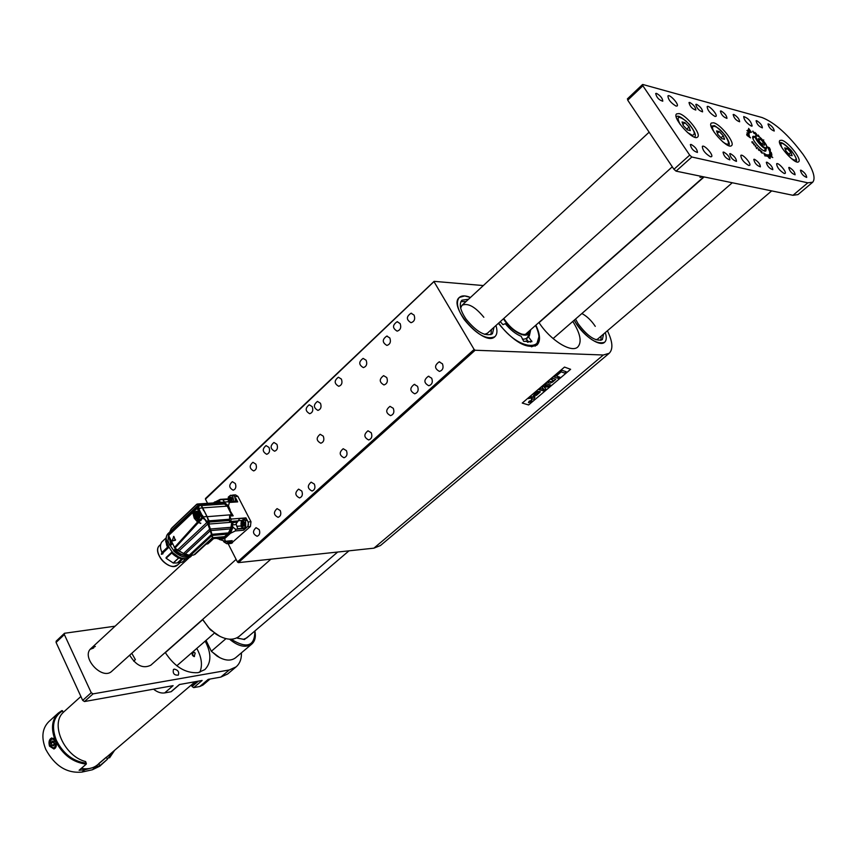 <?xml version="1.0" encoding="UTF-8"?>
<svg xmlns="http://www.w3.org/2000/svg" width="857" height="857" viewBox="0 0 857 857"><rect width="100%" height="100%" fill="white"/><g stroke="black" fill="none" stroke-linecap="round" stroke-linejoin="round"><path stroke-width="1.29" d="M228.123 543.681L237.432 561.978L474.125 349.452L475.142 350.245L603.317 355.002L609.166 353.309C613.291 349.195 612.701 341.686 607.42 330.77M475.142 350.245L238.385 562.642L373.898 548.169L603.317 355.002M564.495 367.085L570.623 369.303L528.598 404.954L522.245 403.058L564.495 367.085M498.367 323.346C514.114 342.222 526.969 349.452 536.964 345.039C540.692 341.247 540.317 334.626 535.861 325.157M483.316 285.563L434.103 281.342L205.455 499.16L207.576 503.327M205.455 499.16L434.038 281.546M609.166 353.309L380.465 545.523L373.898 548.169M238.385 562.642L237.432 561.978M574.254 320.164C581.196 334.187 599.589 347.492 604.581 342.264C606.552 340.465 606.777 337.24 605.278 332.591C606.777 337.24 606.552 340.465 604.581 342.264C596.772 344.835 587.281 338.547 576.118 323.4L574.254 320.164M464.74 295.922L459.341 297.443C447.408 306.538 484.73 347.642 494.918 336.63C497.21 334.423 497.553 330.716 495.946 325.531C497.553 330.716 497.21 334.423 494.918 336.63C486.797 340.261 476.588 334.605 464.29 319.661C457.327 309.291 455.678 301.878 459.341 297.443C461.762 295.376 465.458 295.376 470.45 297.465L464.74 295.922M538.924 322.446C550.076 340.058 571.48 353.405 577.8 346.978C582.074 342.136 580.414 333.619 572.797 321.429M474.125 349.452L434.188 281.985M431.682 378.205L428.382 376.266C423.615 379.822 423.754 382.983 428.8 385.746C432.089 384.6 433.053 382.083 431.682 378.205M400.133 323.582L397.102 321.739C392.345 325.092 392.356 328.231 397.145 331.145C400.476 330.041 401.472 327.524 400.133 323.582M371.242 432.753L367.985 430.803C363.614 434.37 363.85 437.434 368.681 439.973C371.681 438.838 372.538 436.438 371.242 432.753M341.397 379.073L338.386 377.219C334.005 380.594 334.134 383.625 338.751 386.303C341.782 385.222 342.661 382.811 341.397 379.073M314.348 484.109L311.145 482.159C307.127 485.705 307.427 488.661 312.066 491.029C314.808 489.925 315.569 487.612 314.348 484.109M386.753 377.551L383.604 375.655C379.03 379.115 379.158 382.211 383.979 384.943C387.15 383.818 388.071 381.354 386.753 377.551M323.282 436.17L320.175 434.274C315.997 437.734 316.222 440.723 320.839 443.23C323.7 442.126 324.514 439.78 323.282 436.17M389.806 337.947L386.764 336.083C382.083 339.458 382.136 342.575 386.903 345.425C390.16 344.321 391.135 341.825 389.806 337.947M417.541 386.325L414.263 384.386C409.582 387.942 409.732 391.081 414.713 393.802C417.948 392.656 418.891 390.16 417.541 386.325M255.879 464.162L252.922 462.287C249.076 465.662 249.333 468.543 253.672 470.922C256.307 469.872 257.036 467.611 255.879 464.162M280.25 510.568L277.09 508.619C273.265 512.143 273.597 515.046 278.107 517.328C280.71 516.235 281.417 513.986 280.25 510.568M269.023 447.45L266.066 445.586C262.135 448.95 262.36 451.853 266.741 454.296C269.441 453.235 270.201 450.953 269.023 447.45M312.216 406.647L309.227 404.783C305.028 408.157 305.199 411.135 309.72 413.717C312.612 412.635 313.448 410.278 312.216 406.647M259.189 529.626L256.061 527.676C252.354 531.179 252.708 534.05 257.132 536.278C259.65 535.197 260.335 532.979 259.189 529.626M235.321 483.541L232.376 481.666C228.658 485.03 228.937 487.869 233.2 490.193C235.75 489.154 236.457 486.926 235.321 483.541M276.918 444.333L273.94 442.469C269.966 445.844 270.191 448.768 274.604 451.211C277.336 450.139 278.097 447.857 276.918 444.333M320.475 403.283L317.465 401.419C313.233 404.804 313.394 407.803 317.947 410.396C320.872 409.303 321.718 406.936 320.475 403.283M366.143 360.251L363.1 358.387C358.58 361.772 358.665 364.846 363.368 367.61C366.507 366.507 367.439 364.054 366.143 360.251M414.07 315.087L411.028 313.233C406.175 316.597 406.175 319.747 411.006 322.703C414.402 321.6 415.42 319.061 414.07 315.087M301.793 491.061L298.611 489.122C294.658 492.657 294.979 495.592 299.564 497.938C302.253 496.835 303.003 494.543 301.793 491.061M346.442 450.664L343.207 448.725C338.986 452.271 339.243 455.292 343.989 457.767C346.881 456.642 347.696 454.274 346.442 450.664M393.267 408.296L389.999 406.357C385.468 409.914 385.661 413.01 390.567 415.645C393.684 414.499 394.584 412.056 393.267 408.296M442.437 363.797L439.148 361.868C434.295 365.414 434.403 368.596 439.459 371.413C442.823 370.267 443.808 367.717 442.437 363.797M528.651 398.644L530.697 397.048L533.665 397.316L534.372 396.705L535.014 396.898L533.975 399.03L531.361 399.266L532.24 398.526L530.494 398.012L528.651 398.644L531.694 396.759L535.014 396.898M531.351 399.255L532.218 398.516M547.698 382.468L549.155 381.204L551.383 381.943L552.519 381.419L553.097 380.24L551.19 379.49L552.658 378.248L555.754 379.287L552.658 382.008L550.098 383.218L547.698 382.468L549.155 381.226L551.908 381.804L553.097 380.251M555.743 379.265L552.647 378.237L551.19 379.49M539.149 389.721L540.531 388.542L544.12 389.689L542.01 387.31L543.456 386.078L548.63 385.896L544.902 384.847L546.295 383.668L550.59 385.05L548.416 386.903L544.152 387.053L545.855 389.067L543.67 390.921L539.16 389.742L540.542 388.564L544.109 389.678M544.163 387.053L545.855 389.067M550.58 385.039L546.284 383.647L544.902 384.847M541.999 387.3L543.445 386.068L548.587 385.875M554.136 376.994L555.604 375.741L558.689 376.791L557.221 378.033L554.136 376.994L555.593 375.73L558.689 376.791M556.589 374.884L561.988 370.278L556.589 374.895L557.307 375.141L561.153 371.863L564.688 373.084L566.231 371.777L561.999 370.299L566.22 371.756M570.612 369.292L528.598 404.954L522.256 403.047M559.857 377.187L559.107 376.93L559.857 377.187L558.389 378.43L557.65 378.173L559.107 376.93L557.65 378.173M537.96 391.456L533.375 395.527L536.386 395.388L540.242 391.949L537.95 391.445L536.396 392.185L533.418 395.613M531.801 400.273L529.23 401.13L528.63 402.672L530.976 401.676L531.822 400.337L529.24 401.151L528.426 402.522M540.189 391.542L537.95 391.445M529.38 401.194L531.501 400.562L528.919 402.415L529.38 401.194M538.496 392.731L536.857 394.466L535.068 394.231L536.728 392.71L538.496 393.106L536.868 394.477L535.122 394.456M529.647 402.051L531.179 401.076L530.172 400.776L528.887 401.869L529.647 402.051M531.169 401.065L529.915 400.98M530.055 401.365L529.176 401.622M531.479 400.508L530.826 401.612L528.737 402.287M484.526 334.326L487.354 333.266L672.295 166.815M483.841 317.272C475.11 306.656 467.826 302.671 461.977 305.306L460.648 308.038M466.026 301.557L460.884 301.621M490.922 334.691L491.468 329.559M468.543 299.232L461.923 300.207C458.784 304.021 460.198 310.373 466.165 319.265C476.706 332.066 485.458 336.908 492.411 333.791L494.007 327.278M595.958 339.811L597.64 339.093L771.675 190.897M595.272 326.356C591.394 320.507 586.927 316.222 581.882 313.523M600.875 340.379L601.164 336.094M575.54 319.04L577.939 323.475C587.516 336.447 595.647 341.836 602.342 339.629L603.617 334.005M226.655 541.163L225.927 541.592M227.437 541.088L226.869 541.913L223.913 540.863M229.29 540.928L228.123 543.092L226.826 543.745L223.763 541.795L223.345 540.703M228.38 543.595L231.144 540.756M243.399 522.352L242.724 522.47L243.42 522.02L244.191 523.07M243.442 525.084L243.324 522.416M244.159 524.902L244.309 523.67M242.724 521.763L241.888 522.309L242.724 522.47M242.017 522.32L241.942 525.266L243.067 525.909L241.76 525.277L242.552 521.774L243.849 522.406L243.045 525.909M243.956 525.277L242.852 525.491L241.867 522.331M244.32 525.887C241.47 527.055 240.463 525.695 241.278 521.795C244.127 520.628 245.145 521.988 244.32 525.887L245.745 526.916L243.945 528.094L241.245 526.787M242.917 519.492L245.595 520.788L245.745 526.916M245.477 527.955L245.798 527.933C248.562 526.573 249.119 524.141 247.448 520.638L243.238 519.471M230.929 500.831L230.49 498.817L231.101 498.26M231.765 500.284L231.765 499.085M229.922 501.57L230.265 497.542L229.248 498.388L230.704 497.681L231.572 498.528M230.083 498.313L230.758 498.313M231.615 500.745L230.544 501.281L229.237 498.42L230.105 501.559M230.115 497.553L231.133 497.906L230.983 501.495M228.948 501.634L228.583 497.992C231.154 496.074 232.322 497.156 232.065 501.216L231.958 501.431M228.283 501.677L228.294 497.114L230.512 495.282L232.622 496.021L233.875 501.302M235.729 501.184L234.486 495.903L230.833 495.26M530.719 329.699L529.315 335.998L528.373 336.662L531.94 341.664L523.691 341.311L521.152 336.308C515.689 334.069 510.397 329.859 505.287 323.678L502.941 324.653L500.263 321.643M498.688 323.068C519.192 352.259 549.744 352.602 535.507 325.467M530.322 342.157L531.758 340.979M528.662 342.05L526.412 339.19L528.373 336.662M524.098 341.45L527.708 340.84M522.341 339.115C525.802 339.404 527.816 338.022 528.415 334.98L529.069 332.462M527.43 342.211L528.362 341.675M503.455 318.772C511.393 332.12 528.501 340.358 529.347 331.434L529.422 330.845M503.777 318.483C509.058 326.485 515.025 331.67 521.677 334.048C525.287 334.991 527.548 334.209 528.48 331.68M162.691 552.711L162.98 553.783L161.341 554.308L161.941 552.358M181.716 558.871L177.303 562.963L173.296 563.038L178.77 557.95M185.712 558.946L182.284 562.117L178.62 562.835L182.712 559.032M182.284 562.117L185.755 558.935L182.359 562.085M161.802 541.988L161.78 541.999C159.98 544.688 160.045 548.159 161.973 552.444L162.991 552.851L168.636 547.537M161.78 541.999L165.915 538.089L161.78 541.999M187.276 558.453C182.434 560.039 177.217 558.175 171.625 552.861L166.237 557.404L171.978 552.026M166.279 557.607L166.108 558.261L173.296 563.038M162.98 553.783L161.362 554.233L161.994 552.476L161.341 554.308M172.268 543.724L170.222 545.748M173.628 550.483L175.406 549.155L184.684 554.008M176.296 549.519L185.337 554.361M176.06 549.38L175.331 550.483C179.434 554.115 183.569 555.914 187.726 555.872L190.286 555.411M175.406 549.155L175.503 550.301C179.552 553.89 183.634 555.668 187.758 555.625L189.9 555.304M174.989 549.219L173.735 550.59M170.147 545.598L170.639 545.052L169.611 545.009L170.897 543.799L172.15 543.938M172.064 543.306L170.522 545.02M168.55 534.564L168.026 540.81L169.429 544.87L170.714 543.659L168.968 536.9M169.429 544.87L168.508 542.631M169.868 532.036L198.246 505.084L197.86 504.612L196.971 504.216L171.175 528.758L168.422 535.079L174.935 548.191L183.505 553.547L190.404 555.465L193.853 554.961L212.365 537.842L211.85 535.614L190.404 555.465M172.278 527.516L171.796 528.169M194.903 554.5L212.397 538.346L194.132 554.693M181.255 556.118L173.682 550.933L175.021 549.412L175.331 550.483M173.682 550.933L174.4 550.023L175.256 550.44M171.293 541.774L172 543.317L170.714 543.659M170.736 543.413L169.225 537.468M170.393 545.02L169.397 544.934L167.993 540.874L168.529 534.586M211.85 535.614L211.518 534.511L189.033 555.347M211.518 534.511L210.201 530.815L184.994 554.233M210.201 530.815L209.676 529.208L183.505 553.547M209.676 529.208L207.823 523.97L179.167 550.74M207.373 522.931L208.744 522.17L208.615 523.906L206.783 522.631L177.774 549.776M206.783 522.631L204.823 519.481L202.616 518.142L201.513 519.181L202.541 515.539L201.309 518.292L197.828 521.72L197.035 520.156M207.555 522.267L203.398 517.424L198.567 522.352L200.849 523.209L198.288 522.652L174.935 548.191M198.288 522.652L197.549 522.02L174.357 547.634M173.575 536.407L175.471 540.21L171.893 541.046M197.549 522.02L194.218 518.164L192.771 512.55L168.422 535.679M192.771 512.55L192.996 511.747M192.761 511.94L168.422 535.079M169.515 533.161L198.278 505.844L197.603 507.419M194.164 510.579L193.061 512.272L194.218 510.526L194.593 511.993L196.992 511.2L199.103 512.936L199.777 517.339L198.481 519.696L199.67 521.174L198.449 519.717L197.014 520.199M199.07 505.094L198.246 505.084L198.278 505.844M197.86 504.612L200.002 505.416L197.849 504.602M171.882 527.901L196.842 504.334M172.086 527.698L196.703 504.28M212.45 538.153L193.853 554.95L212.386 537.832L211.883 535.132M211.722 534.575L210.394 530.622L211.722 534.597M210.394 530.601L209.74 528.801L210.233 530.794M208.862 520.713L206.312 521.324M197.742 521.57L200.549 523.498M198.567 522.352L197.828 521.72M201.02 519.899L201.309 518.292M200.881 520.585L201.513 519.181M172.053 541.131L173.746 536.471L175.396 540.135L171.829 540.938M175.471 540.21L171.903 540.992M194.143 514.436L194.293 513.825L193.661 514.425M194.593 511.993L193.821 513.825L196.178 511.35L199.552 513.932M199.895 516.567L197.014 520.156M193.778 513.793L193.061 512.272M194.56 512.036L194.164 511.2L196.564 508.919L193.082 511.618M196.564 508.919L199.092 509.401L196.703 508.908M198.428 509.101L197.453 507.526L198.428 507.623L199.317 505.748L198.567 506.037M208.754 522.106L207.051 516.567L202.627 507.847L201.138 505.587L198.535 505.469M210.19 529.015L230.983 527.291L231.754 522.234L208.787 524.077L212.354 535.432L212.525 538.453C213.061 537.864 212.129 534.414 209.729 528.083L208.551 524.977M208.562 523.916L208.894 521.002M208.969 521.12L207.083 516.546L203.163 516.857L202.616 518.142M201.545 517.039L197.496 509.026M199.092 509.401L202.209 515.56M175.556 539.814L171.807 540.799M197.796 508.008L198.428 507.623L199.424 509.369M206.537 544.066L208.047 543.713L213.597 538.592M202.82 508.533L202.541 507.548M173.864 536.418L175.31 540.081M201.224 505.609L200.388 505.437M198.278 504.602L200.099 505.416M208.872 521.677L207.394 516.975M203.645 510.686L201.352 505.651M197.185 504.184L198.181 504.559M197.303 504.012L217.078 502.695M219.767 538.035L223.259 537.275L212.857 538.207M212.804 537.703L224.47 536.664L227.491 534.115L212.354 535.432M224.266 536.686L223.259 537.275M212.033 534.329L228.423 532.904L227.491 534.115M228.423 532.904L230.469 528.908L210.768 530.569M230.983 527.291L230.469 528.908M199.231 504.955L222.113 503.413L218.364 502.609L197.517 504.002M232.108 515.903L227.287 506.133L224.47 504.002L200.667 505.394M223.056 503.873L222.113 503.413M209.076 520.852L201.513 505.555L224.47 504.002M209.172 521.442L209.258 520.82L229.462 519.246M209.087 521.463L209.247 522.052L229.547 520.456M197.613 513.343L198.878 515.86L198.106 517.917L197.399 517.403L196.821 518.014L195.557 515.496L196.328 513.439L197.967 513.493M197.988 513.996L197.056 514.071L197.999 514.039M197.892 513.461L196.339 515.014L197.271 514.896L196.724 515.807L198.171 515.507L195.76 515.625L196.349 513.557L197.024 514.018M217.839 538.207L218.224 538.625C225.402 539.117 230.105 534.714 232.354 525.448L233.308 522.009M233.554 521.988L229.965 522.267L230.833 521.474L231.111 519.063L229.59 516.085L233.179 515.818L227.116 505.844M225.337 504.237L220.078 501.923L214.143 502.888M218.224 538.625L219.446 539.514L224.673 538.625L230.501 533.268L235.343 530.933L235.557 529.262L232.997 527.216L232.354 525.448M219.446 539.514L225.402 541.281L232.236 540.649L230.608 542.127M218.149 538.539L215.653 538.4M220.078 501.923L219.446 500.981L220.238 499.385L213.222 502.952M227.801 499.427L222.895 499.749L224.598 502.181M235.761 498.163L237.689 501.891L229.344 502.459L227.941 501.699L222.488 502.588M230.212 510.044L228.487 505.887L224.052 502.256M231.111 519.063L245.948 517.896L247.223 520.36M231.165 543.413L250.415 526.498L250.983 521.72L237.892 496.396L235.504 494.885L232.825 495.046M229.344 502.459L228.487 505.887M229.59 516.085L229.558 521.956L233.447 522.042M230.833 521.474L238.225 520.885L236.061 523.916L237.743 528.694L244.116 528.148L243.667 530.215L235.343 530.933M246.345 527.773L243.667 530.215M224.673 538.625L225.402 541.281M218.331 538.742L217.646 538.807M228.465 501.677L236.489 501.131L237.689 501.891M234.55 495.967L232.129 495.175M248.337 522.684L247.919 526.219M245.948 517.896L244.599 519.363M238.225 520.885L239.649 518.549L246.023 518.046M229.494 543.145L227.812 543.649M220.099 636.494L210.372 629.799L202.541 619.515M202.648 619.429L208.722 627.827L216.553 634.48C225.82 640.072 233.361 640.704 239.157 636.365L337.679 552.037M171.518 691.299L179.413 684.529L202.134 680.458L193.714 687.614L199.799 686.5L208.219 679.365L220.752 677.116L227.619 673.998L236.104 666.875C239.831 663.618 241.61 658.926 241.438 652.809M115.074 626.188L64.468 633.28L64.361 634.566L91.228 692.713L93.038 693.881L84.5 701.54L173.103 685.664L164.662 692.917L170.971 691.76M164.662 692.917C161.062 693.452 157.345 692.21 153.532 689.167M93.038 693.881L229.248 669.97L236.104 666.875M84.5 701.54L82.69 700.383L56.08 642.429L56.187 641.143L64.468 633.28M210.061 679.033L202.959 685.043L199.799 686.5M193.714 687.614L192.075 686.532L191.465 684.85M174.292 669.103L173.414 669.499C172.632 673.473 174.25 675.359 178.288 675.155C179.381 672.027 178.052 670.013 174.292 669.103M129.675 655.187C136.113 665.643 143.162 668.985 150.832 665.193L270.887 559.171M95.341 646.446L91.035 648.438C80.515 657.051 102.315 680.854 111.871 671.202L236.114 559.385M205.177 641.132C211.529 653.334 211.422 662.825 204.855 669.596L198.117 672.659C185.508 673.484 174.549 666.746 165.23 652.466M199.831 672.263C202.713 665.386 201.706 657.437 196.799 648.417C201.706 657.437 202.713 665.386 199.831 672.263M93.659 647.999L90.253 649.285M771.407 152.717L769.19 150.746L771.332 152.782M771.9 155.203L769.672 153.071L771.6 155.513M769.479 147.779L767.529 147.361L770.304 149.225L767.304 146.836L769.436 147.822M747.015 135.438L746.683 134.303L748.729 135.46L750.453 137.859L747.015 135.438M754.931 132.385L756.881 135.202L755.81 134.592L755.992 135.374L754.931 132.385M748.611 128.379L751.46 132.353L748.611 128.379M746.95 130.51L748 130.735L749.757 132.706L747.197 130.703L749.457 133.189L746.95 130.51M753.753 144.715L753.935 143.901L755.049 145.219L753.753 144.715M762.205 153.307L760.159 150.232L761.07 152.203L761.048 150.95L762.066 153.039L761.937 151.764L762.205 153.307M765.151 156.124L763.598 152.953L764.926 154.164L765.162 156.081M769.211 158.224L766.694 154.656L769.211 158.224M770.207 157.367L768.226 154.881L770.207 157.367M763.041 140.355L763.748 139.916L763.244 140.591M754.46 159.273L753.796 159.359C754.578 163.076 756.774 165.572 760.384 166.847C760.202 164.094 758.231 161.577 754.46 159.273M721.101 110.992L720.383 111.056C721.219 114.72 723.415 117.163 726.961 118.384C726.768 115.759 724.818 113.285 721.101 110.992M789.351 167.447L788.761 167.522C789.543 171.068 791.654 173.489 795.092 174.785C794.868 172.128 792.961 169.686 789.351 167.447M756.71 120.698L756.067 120.751C756.892 124.254 759.002 126.622 762.387 127.864C762.162 125.326 760.266 122.937 756.71 120.698M676.055 106.086C670.838 102.958 668.139 99.562 667.946 95.898C669.671 93.863 679.301 104.425 677.137 105.979L676.055 106.086M710.549 156.81C705.257 153.671 702.526 150.2 702.344 146.376C704.165 144.319 713.795 155.117 711.546 156.67L710.549 156.81M715.006 116.445C710.024 113.403 707.411 110.114 707.175 106.579C708.793 104.693 718.016 114.934 715.97 116.348L715.006 116.445M748.761 165.476C743.705 162.423 741.059 159.059 740.823 155.374C742.526 153.478 751.76 163.933 749.639 165.358L748.761 165.476M751.3 126.097C746.533 123.129 744.005 119.937 743.715 116.531C748.247 118.17 751.064 121.33 752.167 126.011L751.3 126.097M784.316 173.543C779.484 170.575 776.924 167.308 776.635 163.762C778.22 162.005 787.101 172.139 785.108 173.435L784.316 173.543M713.581 122.797L711.353 123.044C706.575 126.279 727.754 149.986 731.535 145.615C735.52 143.065 720.608 124.158 713.581 122.797M689.789 102.454L689.007 102.54C689.853 106.343 692.124 108.85 695.82 110.05C695.659 107.339 693.656 104.811 689.789 102.454M723.758 152.085L723.029 152.182C723.811 156.049 726.093 158.609 729.853 159.863C729.703 157.024 727.668 154.442 723.758 152.085M768.611 123.944L767.99 123.997C768.825 127.436 770.904 129.782 774.235 131.035C773.989 128.529 772.114 126.161 768.611 123.944M733.838 114.463L733.153 114.527C733.988 118.127 736.152 120.548 739.645 121.78C739.43 119.177 737.502 116.745 733.838 114.463M696.591 104.308L695.82 104.383C696.655 108.164 698.916 110.649 702.579 111.86C702.408 109.171 700.415 106.654 696.591 104.308M801.006 170.179L800.438 170.243C801.22 173.735 803.309 176.135 806.694 177.431C806.448 174.817 804.562 172.396 801.006 170.179M766.951 162.198L766.319 162.284C767.101 165.937 769.265 168.4 772.81 169.686C772.618 166.976 770.657 164.48 766.951 162.198M730.421 153.649L729.714 153.735C730.496 157.57 732.756 160.12 736.484 161.384C736.324 158.566 734.31 155.985 730.421 153.649M691.149 144.458L690.356 144.554C691.138 148.593 693.495 151.218 697.427 152.439C697.309 149.514 695.22 146.858 691.149 144.458M755.113 136.434L753.046 136.306C750.057 138.277 763.576 153.564 765.944 150.886L766.072 148.829M679.076 113.585L676.612 113.863C671.577 117.388 693.581 141.737 697.577 137.056C701.733 134.313 686.532 115.042 679.076 113.585M781.745 140.259L779.956 140.441C775.671 143.162 795.296 165.519 798.638 161.727C802.259 159.552 787.979 141.426 781.745 140.259M792.982 195.3L807.797 182.83L812.736 182.198L797.996 194.593L792.982 195.3L676.077 171.143L673.945 169.29L689.703 155.128L642.879 85.786L627.72 100.173L627.731 98.876M689.703 155.128L691.845 157.002L676.077 171.143M807.797 182.83L691.845 157.002M812.736 182.198C816.1 178.031 812.918 168.808 803.18 154.539C788.536 134.945 774.835 122.605 762.077 117.538L642.868 84.5L642.879 85.786M656.569 93.402L655.701 93.488C656.558 97.462 658.915 100.033 662.772 101.201C662.643 98.405 660.576 95.802 656.569 93.402M771.321 157.077L769.168 154.571L771.321 157.077M770.175 158.556L767.401 154.86L770.175 158.556M766.619 156.167L765.237 153.981L766.619 156.167M758.799 150.254L758.295 148.743L759.345 149.579L759.42 150.553L758.799 150.254M752.5 143.119L751.803 141.866L752.725 141.866L751.921 142.016L752.532 143.033L753.646 143.044L752.5 143.119M755.296 146.579L756.067 146.033L755.296 146.579M756.592 148.636L756.228 147.575L756.795 148.111L757.331 147.415L756.902 148.347M748.182 129.664L750.453 132.396L748.107 129.728M752.917 131.078L754.556 133.638L752.65 131.357M757.984 136.145L758.081 134.977L759.302 136.756L758.156 136.231M746.95 132.835L749.393 135.117L746.95 132.835M770.239 150.039L770.357 150.853L768.825 149.9L770.357 150.693L770.1 150.007L768.226 148.732L770.154 150.114M772.746 157.592L769.49 154.131L772.746 157.592M771.814 154.131L769.575 152.085L771.654 154.271M673.945 169.29L627.72 100.173M763.041 140.366L763.748 139.916M769.329 156.627L768.665 155.096M768.6 155.706L769.361 156.595M766.308 155.685L767.079 156.349L766.254 155.728M765.076 155.417L764.926 154.164M764.851 154.196L763.791 153.189L765.162 155.342M758.906 150.361L759.506 150.082M758.274 149.514L758.991 150.286M759.506 150.125L758.381 149.418M754.921 145.069L753.678 144.126L754.878 145.09M755.263 146.526L755.981 145.969M756.945 148.272L757.406 147.543M750.261 132.16L750.057 131.453M749.971 131.485L748.311 129.975L750.229 132.182M754.064 133.456L752.789 131.239L754.117 133.36M756.292 133.746L755.092 132.61L755.756 134.442L756.71 135.031L756.292 133.746M759.045 136.199L757.974 135.17L759.045 136.199M747.229 134.581L747.165 135.449L750.186 137.549L747.229 134.581M749.2 134.892L747.7 133.028M747.647 133.103L749.157 134.913M771.086 153.885L771.686 153.853M770.293 153.21L771.139 153.832M771.568 153.928L770.357 153.157M702.944 176.692L700.008 177.42L700.33 176.156M131.774 653.291L135.374 659.611L133.681 661.133M717.834 134.431L716.559 130.928L719.291 131.614L723.287 135.792L724.572 139.295L721.84 138.63L717.834 134.431M717.427 133.296L719.291 131.614M721.048 137.795L723.287 135.792M689.103 126.997L690.346 130.596L687.443 129.878L683.286 125.551L682.054 121.951L684.968 122.69L689.103 126.997L686.746 129.15M682.943 124.544L684.968 122.69M790.829 152.407L792.168 155.728L789.779 155.138L786.051 151.218L784.712 147.907L787.112 148.507L790.829 152.407L788.826 154.131M785.515 149.889L787.112 148.507M759.366 141.362L758.295 138.598L760.363 139.123L763.501 142.412L764.583 145.187L762.516 144.672L759.366 141.362M758.97 140.344L760.363 139.123M761.787 143.912L763.501 142.412M52.32 741.026L53.948 741.734L54.548 744.155L53.52 745.858L51.891 745.14L51.291 742.719L52.32 741.026M54.184 744.765L51.891 745.14M54.28 744.615L53.83 741.691L54.034 744.701M53.434 742.291L51.291 742.719M194.507 656.483L192.996 655.391L192.675 653.591L193.821 651.92M49.513 746.168L53.948 748.986C56.519 747.636 57.033 744.937 55.48 740.866L51.752 737.92C49.16 739.27 48.41 742.012 49.513 746.168M86.278 764.112C72.931 762.526 62.668 754.781 55.48 740.866C50.724 729.082 51.677 719.794 58.362 713.013L61.983 710.549L63.322 712.36C49.985 724.197 64.318 756.292 85.657 761.584L86.278 764.112L79.101 770.272L84.639 769.822L99.808 765.73L106.996 759.634L113.96 750.85M58.362 713.013L48.806 721.658C42.1 728.45 41.104 737.716 45.807 749.468C54.848 765.997 66.91 773.539 82.004 772.071L92.363 769.779L99.755 766.19L106.996 759.634M62.625 710.828C53.188 716.763 51.099 726.629 56.391 740.427C63.375 753.967 73.37 761.541 86.364 763.159M114.602 750.314L109.557 757.856M106.439 757.267L107.082 758.681M98.823 763.566L106.375 757.138M98.876 763.694L99.808 765.73M81.265 768.408C87.864 769.522 93.338 768.29 97.677 764.723L195.16 681.711M195.192 653.066L193.35 651.931C191.572 653.923 191.85 655.487 194.185 656.612L195.192 653.066M249.387 635.648L244.374 639.536L236.832 637.897M231.154 639.226C246.923 649.006 254.829 646.264 254.861 630.988M219.842 657.737L211.39 651.363L205.991 640.415M225.969 638.658L211.379 651.224L216.853 655.948C224.438 660.747 230.662 661.368 235.546 657.801L251.819 644.036C245.755 648.106 238.342 646.499 229.569 639.204M254.883 630.966C256.061 636.751 255.043 641.111 251.819 644.036M237.464 638.208L243.634 639.279L246.741 637.897L348.992 550.826M206.034 640.383L211.39 651.363M228.123 543.092L226.869 541.913M241.278 521.795L241.106 520.681M228.583 497.992L228.294 497.114M528.18 336.844L529.015 332.677M531.458 346.806L536.503 344.91L538.839 337.101M158.513 554.254C160.495 559.353 163.976 563.049 168.958 565.341M177.838 564.806C170.286 572.669 151.239 552.444 159.606 545.438C152.91 550.794 164.951 567.891 174.335 566.295L177.838 564.806L180.324 562.503M185.155 558.689C180.731 558.818 176.36 556.75 172.021 552.497L171.582 552.904L179.059 558.014M162.809 552.711L168.518 547.334M178.674 557.907L173.189 563.017M172.107 552.154L166.022 557.853M166.108 558.261L171.7 553.033M167.447 545.148L167.972 546.348L167.361 546.83L168.111 546.595M162.348 552.711L168.358 547.045M167.758 546.991L161.973 552.444M171.625 552.861L171.582 552.904C177.185 558.239 182.423 560.082 187.297 558.443M166.515 536.493L165.722 541.217L167.479 546.991L165.69 541.27L166.462 536.589M166.462 544.645L167.351 546.83M178.62 557.007L172.236 552.283M167.972 546.348L166.172 538.539M188.219 555.207L188.379 555.818M197.442 507.548L198.063 507.033M173.703 550.912C180.463 557.104 186.237 558.614 191.036 555.465C186.183 558.646 180.399 557.146 173.66 550.955L173.703 550.912M208.455 525.512L207.983 524.366M196.414 508.919L197.453 507.933M198.138 504.955L198.706 504.912M207.008 544.024L213.061 538.635M208.487 525.609L208.54 524.291M202.541 515.539L203.163 516.857L202.156 516.471M202.627 507.847L198.074 508.458M173.65 536.514L175.342 539.921M194.775 513.986L197.281 511.415M196.81 511.447C194.571 512.518 194.025 514.661 195.16 517.896L198.085 519.845L195.3 517.949M209.354 521.42L208.915 525.759M209.001 521.988L208.787 524.077M195.214 517.778C194.625 512.572 195.964 511.168 199.231 513.568C199.81 518.774 198.47 520.178 195.214 517.778M202.713 507.89L227.287 506.133M207.19 516.685L231.69 514.714M198.117 514.725L198.813 515.314M197.86 513.439L198.931 515.411M196.328 513.439L197.196 514.104M196.017 513.772L196.553 513.707M195.557 515.496L195.621 516.107M196.317 516.61L195.792 515.935L197.421 516.321L196.317 516.61M196.446 517.735L196.574 516.589L198.331 517.125L196.831 517.864L197.389 517.317M198.106 517.917L197.506 517.21M198.867 515.775L198.417 517.692M198.813 515.25L198.299 516.46M198.063 514.65L197.314 514.736L198.203 515.486L197.421 516.321L198.267 516.375M198.556 516.064L198.203 515.528M230.501 533.268L232.997 527.216M219.446 500.981L214.518 501.998M224.48 502.073L220.549 502.341M220.356 499.706L227.812 499.224M248.134 521.945L250.983 521.72M237.892 496.396L235.054 496.578M236.789 522.213L232.975 522.524M236.082 524.591L232.268 524.902M244.17 528.533L235.557 529.262M250.415 526.498L247.609 526.734M229.73 543.124L232.44 542.877M226.644 501.881L224.427 502.031M236.693 526.316L241.46 525.919M238.385 520.724L243.559 520.306M220.752 677.116L229.248 669.97M82.69 700.383L91.228 692.713M64.361 634.566L56.08 642.429M196.499 681.465L191.636 685.611M192.075 686.532L198.449 681.111M722.472 141.598C735.852 151.807 723.844 128.839 714.567 126.365C711.888 125.979 711.813 128.025 714.342 132.503M687.346 132.406L692.349 135.32C696.248 134.324 694.149 129.568 686.061 121.051C678.016 115.181 676.077 116.348 680.244 124.544M791.407 158.609L794.225 160.066C803.288 160.698 774.974 132.514 782.066 147.972M757.309 135.952C752.778 134.72 761.166 146.793 765.58 147.843C770.036 148.989 761.712 137.034 757.309 135.952M766.544 148.422C764.54 150.703 753.035 137.698 755.574 136.027L757.031 135.792C760.191 136.134 766.094 143.922 766.576 145.626L766.544 148.422L763.876 150.746M55.78 742.387C52.448 737.384 50.542 738.081 50.07 744.487C53.391 749.5 55.298 748.793 55.78 742.387M56.369 744.69L54.109 748.236L50.981 746.543M50.038 741.294L52.181 738.552L54.687 739.462M84.639 769.822L82.004 772.071M92.363 769.779L94.988 767.54M439.748 361.879L439.148 361.868M411.628 313.276L411.028 313.233M414.82 384.386L414.263 384.386M387.321 336.115L386.764 336.083M434.103 281.342L205.466 498.517M397.68 321.771L397.102 321.739M428.961 376.277L428.382 376.266M226.826 543.745L228.69 543.563M243.484 525.084L244.095 525.03M243.945 528.094L245.798 527.933M229.88 498.378L230.919 498.303M535.175 346.142L536.493 344.921C540.114 340.957 539.803 334.455 535.561 325.424M528.137 336.876L528.887 333.159M527.751 342.243L528.373 341.686M169.879 532.101L168.529 533.097C164.233 537.039 165.787 543.756 173.221 553.247C179.949 558.903 185.776 560.049 190.725 556.686L191.807 555.411M169.868 545.041L173.757 550.612M159.606 545.438L160.688 544.399M163.012 553.708L161.362 554.233M192.793 511.897L180.12 524.066M212.429 537.639L211.872 535.089M195.642 509.165L194.207 510.526M206.483 544.12L208.005 543.745M202.702 507.922L207.083 516.546M202.702 507.901L201.191 505.598M221.031 537.917L212.686 538.667M198.321 517.103L197.517 517.21M227.823 498.892L220.345 499.374M236.489 501.131L228.241 501.677M231.401 543.392L228.465 543.659M215.921 634.191L216.553 634.48M171.314 691.61L179.606 684.497M627.367 98.919L642.514 84.532M91.024 648.449L188.915 557.896M461.966 305.317L649.135 132.192M525.459 334.348L703.779 176.863M176.81 665.793L214.379 633.13M553.086 338.569L732.264 182.755M165.337 652.648L202.648 619.707M539.064 322.661L704.111 176.928M728.461 145.561C730.25 144.694 729.093 141.191 725.001 135.063C717.92 127.768 714.138 124.694 713.667 125.829L711.064 126.108M676.28 117.066C677.48 114.688 681.893 117.152 689.499 124.458C694.973 131.785 696.602 135.995 694.374 137.088M779.752 143.237C780.695 141.319 784.498 143.697 791.172 150.361C796.142 157.11 797.696 160.837 795.81 161.534M752.928 138.363L755.574 136.027M53.52 738.295L52.352 738.52M55.491 747.957L54.109 748.236C49.342 746.008 48.699 742.773 52.181 738.552M80.901 696.484L63.311 712.338"/></g></svg>
